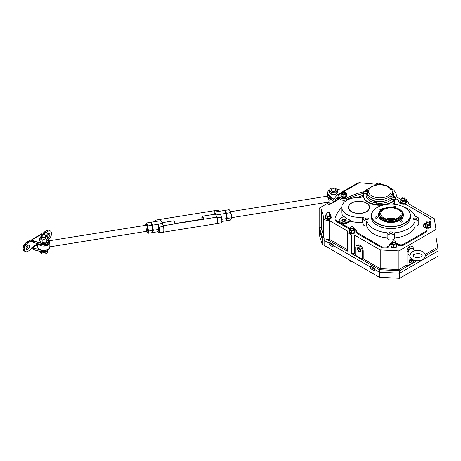 <?xml version="1.0" encoding="UTF-8"?>
<svg xmlns="http://www.w3.org/2000/svg" width="461" height="461" viewBox="0 0 461 461"><rect width="100%" height="100%" fill="white"/><g stroke="black" fill="none" stroke-linecap="round" stroke-linejoin="round"><path stroke-width="0.69" d="M382.953 209.081L382.008 209.092L382.492 209.363M381.61 209.594L380.803 209.784L381.61 209.594M382.054 209.663L380.993 209.052L380.152 209.83A1.475 0.853 180 0 1 380.584 210.435A1.475 0.853 180 0 1 380.36 210.884A12.453 7.192 0 0 0 378.493 214.676A12.453 7.192 0 0 0 382.14 219.759A12.453 7.192 0 0 0 395.711 221.315A12.453 7.192 0 0 0 403.398 214.676A12.453 7.192 0 0 0 399.75 209.588A12.453 7.192 0 0 0 399.658 209.536M378.493 214.676L378.493 215.293A12.453 7.192 0 0 0 382.14 220.375A12.453 7.192 0 0 0 395.711 221.937A12.453 7.192 0 0 0 403.398 215.293L403.398 214.676M383.713 208.689A1.475 0.853 180 0 1 382.561 208.441L381.207 209.173M382.244 209.525L381.207 208.931M380.481 210.746A1.475 0.853 0 0 0 380.152 210.452L379.899 209.686M364.011 192.71A16.475 9.514 0 0 0 363.354 195.366A16.475 9.514 0 0 0 368.178 202.091A16.475 9.514 0 0 0 373.185 204.073M375.219 204.5A16.475 9.514 0 0 0 394.904 199.198M395.671 197.976A16.475 9.514 0 0 0 396.304 195.366A16.475 9.514 0 0 0 391.475 188.641A16.475 9.514 0 0 0 390.208 187.979M363.354 195.55A16.475 9.514 0 0 0 363.354 195.735A16.475 9.514 0 0 0 368.178 202.465A16.475 9.514 0 0 0 383.443 205.018M386.439 204.448A16.475 9.514 0 0 0 395.342 198.939M392.299 199.066A1.988 1.147 180 0 0 394.466 199.313A1.988 1.147 180 0 0 395.694 198.253L395.694 198.282A1.988 1.147 0 0 0 395.694 198.27L394.864 196.887C393.51 196.098 392.461 196.553 391.717 198.253A1.988 1.147 0 0 0 391.717 198.282A1.988 1.147 0 0 0 392.299 199.094A1.988 1.147 0 0 0 394.466 199.342A1.988 1.147 0 0 0 395.694 198.282A16.475 9.514 0 0 0 396.304 195.735A16.475 9.514 0 0 0 396.299 195.55M369.445 187.979A16.475 9.514 0 0 0 365.348 190.831M394.553 197.135L393.677 196.812L392.864 197.394L394.328 197.625L394.553 197.135M393.089 197.521L393.089 196.91M393.936 197.683L393.936 196.778M375 202.852L375.617 202.494L375.392 202.004L373.929 202.229L374.153 202.719L375 202.852M372.788 203.382L372.788 203.347A1.988 1.147 0 0 0 372.788 203.382A1.988 1.147 0 0 0 374.015 204.442A1.988 1.147 0 0 0 376.182 204.194A1.988 1.147 0 0 0 376.764 203.382A1.988 1.147 0 0 0 376.764 203.364A1.988 1.147 180 0 1 376.182 204.16A1.988 1.147 180 0 1 374.015 204.407A1.988 1.147 180 0 1 372.788 203.347L373.617 201.981C374.885 201.152 375.934 201.607 376.764 203.347L376.764 203.382M374.545 202.777L374.545 201.878M375.392 202.621L375.392 202.004M365.1 191.563L365.723 191.92L366.564 191.788L366.789 191.303L365.913 190.981L365.1 191.563M367.331 193.245A1.988 1.147 180 0 1 364.542 193.228A1.988 1.147 180 0 1 363.96 192.416L363.96 192.45A1.988 1.147 0 0 0 363.96 192.45A1.988 1.147 0 0 0 364.542 193.263A1.988 1.147 0 0 0 367.331 193.274M366.172 191.845L366.172 190.946M365.325 191.69L365.325 191.073M351.628 211.616A10.413 6.01 0 0 0 362.974 212.919A10.413 6.01 0 0 0 369.405 207.364A10.413 6.01 0 0 0 366.357 203.111A10.413 6.01 0 0 0 355.005 201.809A10.413 6.01 0 0 0 348.574 207.364A10.413 6.01 0 0 0 351.628 211.616M345.571 219.401L345.439 219.321A2.08 1.204 0 0 0 342.488 219.321A2.08 1.204 0 0 0 342.488 221.021A2.08 1.204 0 0 0 345.439 221.021A2.08 1.204 0 0 0 345.439 219.321L345.571 219.401A2.27 1.314 180 0 1 346.234 220.249M341.693 220.249A2.27 1.314 180 0 1 342.356 219.401A2.27 1.314 180 0 1 342.425 219.361M343.508 221.147L345.203 220.888L345.652 219.909L344.413 219.194L342.725 219.459L342.275 220.433L343.508 221.147M342.725 220.692L342.725 219.459M344.776 220.952L343.151 220.94M344.413 220.744L344.413 219.194M399.675 216.82A10.228 5.901 0 0 0 401.156 214.037A10.228 5.901 0 0 0 398.177 209.571A10.228 5.901 0 0 0 386.802 208.349A10.228 5.901 0 0 0 380.734 214.037A10.228 5.901 0 0 0 383.713 217.92A10.228 5.901 0 0 0 396.276 218.785L399.658 217.068M395.722 218.969A9.381 5.417 0 0 0 386.174 218.969M382.912 218.387A11.364 6.558 0 0 0 395.296 219.805A11.364 6.558 0 0 0 402.309 213.748A11.364 6.558 0 0 0 398.978 209.11A11.364 6.558 0 0 0 386.6 207.686A11.364 6.558 0 0 0 379.582 213.748A11.364 6.558 0 0 0 382.912 218.387M402.309 213.748L402.309 214.676A11.364 6.558 180 0 1 395.296 220.733A11.364 6.558 180 0 1 382.912 219.315A11.364 6.558 180 0 1 379.582 214.676L379.582 213.748M402.459 198.437A1.516 0.876 0 0 0 404.113 198.628A1.516 0.876 0 0 0 405.046 197.821A1.516 0.876 0 0 0 404.602 197.204A1.516 0.876 0 0 0 402.954 197.014A1.516 0.876 0 0 0 402.015 197.821A1.516 0.876 0 0 0 402.459 198.437M427.099 222.559A1.516 0.876 0 0 0 428.747 222.749A1.516 0.876 0 0 0 429.687 221.943A1.516 0.876 0 0 0 429.243 221.32A1.516 0.876 0 0 0 427.589 221.13A1.516 0.876 0 0 0 426.656 221.943A1.516 0.876 0 0 0 427.099 222.559M392.818 242.348A1.516 0.876 0 0 0 394.472 242.538A1.516 0.876 0 0 0 395.405 241.731A1.516 0.876 0 0 0 394.962 241.115A1.516 0.876 0 0 0 393.314 240.924A1.516 0.876 0 0 0 392.374 241.731A1.516 0.876 0 0 0 392.818 242.348M351.046 228.126A1.516 0.876 0 0 0 352.694 228.316A1.516 0.876 0 0 0 353.627 227.509A1.516 0.876 0 0 0 353.184 226.887A1.516 0.876 0 0 0 351.536 226.697A1.516 0.876 0 0 0 350.602 227.509A1.516 0.876 0 0 0 351.046 228.126M352.302 261.629L351.38 261.773L351.38 261.099M351.38 261.773L349.369 260.609L349.369 259.935M327.212 213.748A1.516 0.876 0 0 0 328.86 213.939A1.516 0.876 0 0 0 329.794 213.126A1.516 0.876 0 0 0 329.35 212.509A1.516 0.876 0 0 0 327.702 212.319A1.516 0.876 0 0 0 326.768 213.126A1.516 0.876 0 0 0 327.212 213.748M327.546 247.39L325.771 246.37M425.422 225.394A2.916 1.683 0 0 0 425.255 225.959A2.916 1.683 0 0 0 426.108 227.152A2.916 1.683 0 0 0 429.289 227.515A2.916 1.683 0 0 0 431.087 225.959A2.916 1.683 0 0 0 430.914 225.394M425.255 225.959L425.255 226.582A2.916 1.683 0 0 0 426.108 227.769A2.916 1.683 0 0 0 429.289 228.137A2.916 1.683 0 0 0 431.087 226.582L431.087 225.959M391.147 245.183A2.916 1.683 0 0 0 390.974 245.753A2.916 1.683 0 0 0 391.827 246.94A2.916 1.683 0 0 0 395.008 247.309A2.916 1.683 0 0 0 396.806 245.753A2.916 1.683 0 0 0 396.639 245.183M390.974 245.753L390.974 246.37A2.916 1.683 0 0 0 391.827 247.563A2.916 1.683 0 0 0 395.008 247.926A2.916 1.683 0 0 0 396.806 246.37L396.806 245.753M349.369 230.961A2.916 1.683 0 0 0 349.202 231.526A2.916 1.683 0 0 0 350.055 232.719A2.916 1.683 0 0 0 353.23 233.082A2.916 1.683 0 0 0 355.033 231.526A2.916 1.683 0 0 0 354.861 230.961M349.202 231.526L349.202 232.142A2.916 1.683 0 0 0 350.055 233.335A2.916 1.683 0 0 0 353.23 233.698A2.916 1.683 0 0 0 355.033 232.142L355.033 231.526M325.535 216.578A2.916 1.683 0 0 0 325.362 217.148A2.916 1.683 0 0 0 326.221 218.341A2.916 1.683 0 0 0 329.396 218.704A2.916 1.683 0 0 0 331.2 217.148A2.916 1.683 0 0 0 331.027 216.578M325.362 217.148L325.362 217.765A2.916 1.683 0 0 0 326.221 218.958A2.916 1.683 0 0 0 329.396 219.321A2.916 1.683 0 0 0 331.2 217.765L331.2 217.148M400.788 201.273A2.916 1.683 0 0 0 400.615 201.843A2.916 1.683 0 0 0 401.473 203.03A2.916 1.683 0 0 0 404.649 203.399A2.916 1.683 0 0 0 406.446 201.843A2.916 1.683 0 0 0 406.279 201.273M400.615 201.843L400.615 202.46A2.916 1.683 0 0 0 401.473 203.653A2.916 1.683 0 0 0 404.649 204.016A2.916 1.683 0 0 0 406.446 202.46L406.446 201.843M392.374 241.731L392.374 243.742A1.516 0.876 0 0 0 392.818 244.359A1.516 0.876 0 0 0 394.472 244.549A1.516 0.876 0 0 0 395.405 243.742A1.516 0.876 0 0 0 394.962 243.12M392.374 242.503L391.885 242.578L391.147 244.169L393.158 245.327L395.901 244.9L396.639 243.316L395.405 242.607M391.147 244.169L391.147 246.174L393.158 247.338L395.901 246.912L396.639 245.327L396.639 243.316M395.901 244.9L395.901 246.912M393.158 245.327L393.158 247.338M402.015 197.821L402.015 199.832A1.516 0.876 0 0 0 402.459 200.449A1.516 0.876 0 0 0 404.113 200.639A1.516 0.876 0 0 0 405.046 199.832A1.516 0.876 0 0 0 404.602 199.215M402.015 198.593L401.525 198.668L400.788 200.258L402.799 201.417L405.542 200.99L406.279 199.406L405.046 198.697M400.788 200.258L400.788 202.264L402.799 203.428L405.542 203.001L406.279 201.417L406.279 199.406M405.542 200.99L405.542 203.001M402.799 201.417L402.799 203.428M426.656 221.943L426.656 223.948A1.516 0.876 0 0 0 427.099 224.57A1.516 0.876 0 0 0 428.747 224.761A1.516 0.876 0 0 0 429.687 223.948A1.516 0.876 0 0 0 429.243 223.331M426.656 222.715L426.16 222.79L425.422 224.374L427.433 225.538L430.182 225.112L430.914 223.527L429.687 222.813M425.422 224.374L425.422 226.386L427.433 227.544L430.182 227.123L430.914 225.538L430.914 223.527M427.433 225.538L427.433 227.544M430.182 225.112L430.182 227.123M350.602 227.509L350.602 229.515A1.516 0.876 0 0 0 351.046 230.137A1.516 0.876 0 0 0 352.694 230.327A1.516 0.876 0 0 0 353.627 229.515A1.516 0.876 0 0 0 353.184 228.898M350.602 228.281L350.106 228.356L349.369 229.941L351.38 231.099L354.123 230.679L354.861 229.094L353.627 228.379M349.369 229.941L349.369 231.952L351.38 233.11L354.123 232.69L354.861 231.099L354.861 229.094M354.123 230.679L354.123 232.69M351.38 231.099L351.38 233.11M326.768 213.126L326.768 215.137A1.516 0.876 0 0 0 327.212 215.754A1.516 0.876 0 0 0 328.86 215.944A1.516 0.876 0 0 0 329.794 215.137A1.516 0.876 0 0 0 329.35 214.521M326.768 213.898L326.273 213.979L325.535 215.564L327.546 216.722L330.289 216.295L331.027 214.711L329.794 214.002M325.535 215.564L325.535 217.575L327.546 218.733L330.289 218.307L331.027 216.722L331.027 214.711M330.289 216.295L330.289 218.307M327.546 216.722L327.546 218.733M359.211 251.395L359.079 251.32A2.08 1.204 -120 0 0 360.548 250.467A2.08 1.204 -120 0 0 359.079 247.914A2.08 1.204 -120 0 0 357.603 248.767A2.08 1.204 -120 0 0 359.079 251.32L359.211 251.395A2.27 1.314 60 0 0 360.346 251.504A2.27 1.314 60 0 0 360.514 251.383M357.609 248.692A2.27 1.314 60 0 1 357.603 248.612A2.27 1.314 60 0 1 358.076 247.569A2.27 1.314 60 0 1 358.266 247.494M359.695 251.21L360.318 250.329L359.695 248.738L358.462 248.024L357.84 248.9L358.462 250.496L359.695 251.21M359.332 248.525L360.162 249.931M359.799 249.724L358.462 250.496M358.912 248.283L357.84 248.9M412.641 251.591L411.091 252.686L409.829 255.567C409.771 257.002 410.636 258.304 412.434 259.474C414.9 260.77 417.614 261.059 420.582 260.35C423.302 259.67 424.892 258.074 425.353 255.567C425.255 253.89 424.385 252.588 422.749 251.66C419.85 250.19 416.779 250.018 413.534 251.136L412.641 251.591M412.595 248.312A3.786 2.184 120 0 0 412.52 248.272A3.786 2.184 120 0 0 410.63 248.456A3.786 2.184 120 0 0 408.158 251.792A3.786 2.184 120 0 0 408.734 254.829A3.786 2.184 120 0 0 408.809 254.87M410.497 262.603L410.63 262.528A2.08 1.204 120 0 0 412.099 259.975A2.08 1.204 120 0 0 410.63 259.128A2.08 1.204 120 0 0 409.155 261.675A2.08 1.204 120 0 0 410.63 262.528L410.497 262.603A2.27 1.314 -60 0 1 409.426 262.753M411.984 259.191A2.27 1.314 -60 0 1 412.099 259.82A2.27 1.314 -60 0 1 412.099 259.9M409.558 262.159L410.63 262.257L411.702 260.92L411.702 259.491L410.63 259.399L409.558 260.73L409.558 262.159M409.558 261.635L410.63 262.257M409.558 261.151L410.359 259.733M410.359 260.148L411.702 260.92M411.414 258.754A2.27 1.314 120 0 0 410.63 258.973A2.27 1.314 120 0 0 409.143 260.972A2.27 1.314 120 0 0 409.495 262.793A2.27 1.314 120 0 0 410.63 262.684A2.27 1.314 120 0 0 412.128 259.284M357.431 248.663A2.328 1.343 -120 0 0 358.451 251.009A2.328 1.343 -120 0 0 360.243 251.631A2.328 1.343 -120 0 0 360.727 250.565A2.328 1.343 -120 0 0 359.707 248.225A2.328 1.343 -120 0 0 357.915 247.597A2.328 1.343 -120 0 0 357.431 248.663M392.011 232.119A1.504 0.87 0 0 0 390.369 231.929A1.504 0.87 0 0 0 389.441 232.73A1.504 0.87 0 0 0 389.885 233.347A1.504 0.87 0 0 0 391.522 233.537A1.504 0.87 0 0 0 392.449 232.73A1.504 0.87 0 0 0 392.011 232.119M367.959 218.237A1.504 0.87 0 0 0 366.322 218.047A1.504 0.87 0 0 0 365.394 218.848A1.504 0.87 0 0 0 365.832 219.465A1.504 0.87 0 0 0 367.475 219.649A1.504 0.87 0 0 0 368.402 218.848A1.504 0.87 0 0 0 367.959 218.237M391.441 204.142A1.504 0.87 0 0 0 390.45 204.142M416.058 218.237A1.504 0.87 0 0 0 414.422 218.047A1.504 0.87 0 0 0 413.488 218.848A1.504 0.87 0 0 0 413.932 219.465A1.504 0.87 0 0 0 415.568 219.649A1.504 0.87 0 0 0 416.496 218.848A1.504 0.87 0 0 0 416.058 218.237M402.447 220.928A1.233 0.709 0 0 0 401.105 220.773A1.233 0.709 0 0 0 400.35 221.43A1.233 0.709 0 0 0 400.707 221.931A1.233 0.709 0 0 0 402.05 222.087A1.233 0.709 0 0 0 402.81 221.43A1.233 0.709 0 0 0 402.447 220.928M377.294 217.039A1.233 0.709 0 0 0 375.951 216.883A1.233 0.709 0 0 0 375.191 217.54A1.233 0.709 0 0 0 375.554 218.041A1.233 0.709 0 0 0 376.896 218.197A1.233 0.709 0 0 0 377.651 217.54A1.233 0.709 0 0 0 377.294 217.039M394.979 207.611A1.233 0.709 0 0 0 396.068 206.908A1.233 0.709 0 0 0 395.705 206.407A1.233 0.709 0 0 0 394.368 206.251A1.233 0.709 0 0 0 393.608 206.908A1.233 0.709 0 0 0 393.965 207.41A1.233 0.709 0 0 0 393.999 207.427M345.571 219.246A2.27 1.314 0 0 0 343.093 218.958A2.27 1.314 0 0 0 341.693 220.174A2.27 1.314 0 0 0 342.356 221.101A2.27 1.314 0 0 0 344.834 221.384A2.27 1.314 0 0 0 346.234 220.174A2.27 1.314 0 0 0 345.571 219.246M403.571 244.18L403.571 245.108A3.786 2.184 180 0 1 398.212 245.108A3.786 2.184 180 0 1 397.78 244.814L397.78 243.886A3.786 2.184 0 0 0 398.212 244.18A3.786 2.184 0 0 0 403.571 244.18L425.987 231.238A3.786 2.184 0 0 0 427.099 229.693A3.786 2.184 0 0 0 425.468 227.895A4.737 2.731 0 0 1 424.823 227.584A4.737 2.731 0 0 1 423.434 225.654A4.737 2.731 0 0 1 425.952 223.239M398.874 201.595A1.896 1.095 180 0 1 398.903 201.785A1.896 1.095 180 0 1 398.874 201.976L398.874 201.048A4.737 2.731 0 0 0 398.8 201.532A4.737 2.731 0 0 0 400.183 203.462A4.737 2.731 0 0 0 404.366 204.223A1.896 1.095 0 0 1 406.037 204.523L430.672 218.745L430.954 220.571A3.786 2.184 0 0 1 430.966 220.767A3.786 2.184 0 0 1 429.687 222.404M348.407 207.732A10.603 6.12 180 0 1 348.62 206.816M366.489 203.036A10.603 6.12 0 0 0 354.93 201.711A10.603 6.12 0 0 0 348.383 207.364A10.603 6.12 0 0 0 351.489 211.697A10.603 6.12 0 0 0 363.049 213.022A10.603 6.12 0 0 0 369.595 207.364A10.603 6.12 0 0 0 366.489 203.036M404.741 207.485L404.602 207.41A19.316 11.15 0 0 0 377.288 207.41A19.316 11.15 0 0 0 377.288 223.176A19.316 11.15 0 0 0 404.602 223.176A19.316 11.15 0 0 0 404.602 207.41L404.735 207.485A19.506 11.26 180 0 1 404.741 207.485A19.506 11.26 180 0 1 410.451 215.448A19.506 11.26 180 0 1 398.408 225.85A19.506 11.26 180 0 1 377.156 223.412A19.506 11.26 180 0 1 371.439 215.448A19.506 11.26 180 0 1 377.156 207.485A19.506 11.26 180 0 1 377.219 207.444M404.672 225.302A19.316 11.15 180 0 1 404.602 225.343A19.316 11.15 180 0 1 377.288 225.343L377.156 225.268A19.506 11.26 0 0 0 404.741 225.262A19.506 11.26 0 0 0 410.451 217.304L410.451 215.448M388.266 239.38A3.786 2.184 180 0 1 387.159 237.882L387.159 232.782A3.786 2.184 0 0 0 388.266 234.28A3.786 2.184 0 0 0 392.357 234.764A3.786 2.184 0 0 0 394.731 232.782L394.731 237.882A3.786 2.184 180 0 1 392.357 239.864A3.786 2.184 180 0 1 388.266 239.38M363.354 195.948A3.786 2.184 180 0 1 359.632 197.423A17.23 9.946 0 0 0 341.757 207.364A17.23 9.946 0 0 0 362.219 217.137L362.859 217.068A0.755 0.438 180 0 1 363.539 217.189A0.755 0.438 180 0 1 363.758 217.494A0.755 0.438 180 0 1 363.654 217.725A3.786 2.184 0 0 0 363.112 218.848A3.786 2.184 0 0 0 366.288 221.003A0.755 0.438 180 0 1 366.91 221.361A24.427 14.101 0 0 0 387.159 232.782M394.576 204.338A3.786 2.184 0 0 0 393.625 203.416A3.786 2.184 0 0 0 392.057 202.875A0.755 0.438 180 0 1 391.741 202.765A0.755 0.438 180 0 1 391.522 202.454A0.755 0.438 180 0 1 391.522 202.437M418.784 218.848L418.784 223.948A3.786 2.184 180 0 1 415.079 226.138L415.079 221.032A3.786 2.184 0 0 0 418.784 218.848A3.786 2.184 0 0 0 415.079 216.664A24.427 14.101 0 0 0 408.221 208.873A24.427 14.101 0 0 0 403.023 206.591M326.008 238.873L326.008 241.345A4.737 2.731 180 0 1 324.936 240.878A4.737 2.731 180 0 1 324.129 240.262L324.129 237.79A4.737 2.731 180 0 1 323.547 236.476L323.547 217.765A4.737 2.731 0 0 0 324.936 219.701A4.737 2.731 0 0 0 329.177 220.45L329.177 239.155A4.737 2.731 180 0 1 326.008 238.873L347.294 251.164L347.294 232.453L351.582 234.926L354.255 234.926L354.255 253.636L355.731 254.489M323.547 235.415L321.317 228.126L321.317 209.415L323.674 217.131A4.737 2.731 0 0 0 323.547 217.765M413.31 248.848L413.31 248.456A3.786 2.184 120 0 0 412.52 246.721A3.786 2.184 120 0 0 409.604 247.736A3.786 2.184 120 0 0 407.95 251.55L407.95 265.467L413.31 262.372L413.31 259.912M407.95 265.467L407.011 264.925L398.932 269.593L380.227 268.63L363.228 258.817L363.228 251.084A4.737 2.731 -120 0 0 361.165 246.324A4.737 2.731 -120 0 0 357.517 245.05L356.71 245.517A4.737 2.731 -120 0 0 355.731 247.684L355.731 255.417L362.427 259.278L363.228 258.817M425.342 255.89L437.95 248.606L437.95 256.183L399.647 278.3L399.647 273.2L437.95 251.084L399.647 273.2L399.647 270.722L379.374 269.685L351.582 253.636L354.255 253.636M399.647 270.722L416.98 260.719M437.95 248.606L435.985 236.81M398.932 269.593L398.932 250.882L435.985 229.486L435.985 248.197L425.18 254.437M414.831 260.407L413.31 261.289M412.52 246.721L411.587 246.18A3.786 2.184 120 0 0 408.665 247.194A3.786 2.184 120 0 0 407.011 251.009L407.011 264.925M337.769 199.918L337.769 197.446L339.261 199.06L329.35 204.776L327.212 203.543L319.173 208.182L319.173 226.887L322.158 236.649L324.129 237.79M399.647 278.3L379.374 277.263L326.008 246.445A4.737 2.731 180 0 1 324.936 245.984A4.737 2.731 180 0 1 324.129 245.367L322.158 244.226L322.158 239.126L319.173 229.365L319.173 226.887L321.317 228.126M363.112 222.167A0.755 0.438 0 0 0 362.859 222.167L362.219 222.242A17.23 9.946 180 0 1 350.573 221.147L350.573 220.22A17.23 9.946 0 0 1 343.9 216.342L340.616 218.237A4.737 2.731 0 0 0 339.227 220.174A4.737 2.731 0 0 0 342.154 222.698A4.737 2.731 0 0 0 347.312 222.104L350.573 220.22M349.709 229.209A1.896 1.095 180 0 1 349.611 229.152L349.611 228.224L340.616 223.032A4.737 2.731 0 0 0 347.312 223.032L350.573 221.147M349.611 228.224A1.896 1.095 0 0 0 350.078 228.42M385.091 247.05A3.786 2.184 0 0 0 389.188 245.125L389.188 246.053A3.786 2.184 180 0 1 385.091 247.978L385.091 247.05L381.933 246.889L381.933 247.816L357.298 233.594A1.896 1.095 180 0 1 356.745 232.822L356.745 231.895A1.896 1.095 0 0 1 356.774 231.699A4.737 2.731 0 0 0 356.849 231.22A4.737 2.731 0 0 0 354.394 228.823M356.745 231.895A1.896 1.095 0 0 0 357.298 232.667L357.298 233.594M381.933 246.889L357.298 232.667M397.78 243.886A4.737 2.731 0 0 0 396.166 243.045M391.677 243.028A4.737 2.731 0 0 0 389.188 245.125M398.874 201.048A1.896 1.095 0 0 0 398.903 200.858A1.896 1.095 0 0 0 398.35 200.086L396.114 198.795M396.114 197.175L396.114 200.84A16.285 9.404 180 0 1 395.982 202.033M394.691 199.838A2.27 1.314 0 0 0 395.982 198.656L395.982 203.756A2.27 1.314 180 0 1 395.613 204.471M415.079 226.138A24.427 14.101 180 0 1 394.731 237.882M387.159 237.882A24.427 14.101 180 0 1 366.91 226.46A0.755 0.438 0 0 0 366.288 226.109A3.786 2.184 180 0 1 363.112 223.948L363.112 218.848M339.227 220.174L339.227 221.101A4.737 2.731 0 0 0 340.616 223.032L335.994 220.364L335.994 221.292A3.786 2.184 180 0 1 334.888 219.747L334.888 218.819A3.786 2.184 0 0 0 335.994 220.364M343.359 216.653A17.23 9.946 180 0 1 341.757 212.469L341.757 207.364M334.888 218.819A3.786 2.184 0 0 1 334.94 218.451A56.807 32.8 180 0 1 341.757 207.542M357.459 197.458A56.807 32.8 180 0 1 363.354 195.28M394.432 204.108L394.432 200.137M394.731 232.782A24.427 14.101 0 0 0 415.079 221.032M435.985 229.486L434.325 218.693L408.354 203.699L408.354 202.149L406.279 200.95M401.128 199.527L396.218 196.691M347.294 249.614L329.177 239.155M347.294 232.453L347.294 230.909L329.177 220.45M322.158 244.226L319.415 235.254L319.415 230.148L322.158 239.126L324.129 240.262L322.158 239.126L322.158 236.649M333.101 244.514L329.085 242.198L329.085 244.67L333.101 246.987L333.101 244.514M333.101 245.442L370.592 267.086L330.422 243.898L329.085 244.67M370.592 266.158L370.592 268.636L374.609 270.953L374.609 268.481L370.592 266.158M379.374 277.263L379.374 272.157L399.647 273.2L379.374 272.157L374.609 269.408L379.374 272.157L379.374 269.685M351.582 253.636L351.582 234.926M326.008 246.445L326.008 241.345L329.085 243.126L326.008 241.345A4.737 2.731 180 0 1 324.936 240.878A4.737 2.731 180 0 1 324.129 240.262L324.129 245.367M371.399 266.625L370.592 267.086L371.399 266.625M329.886 242.659L329.085 243.126L329.886 242.659M349.611 229.152L335.994 221.292M430.954 221.499A3.786 2.184 180 0 1 430.966 221.695A3.786 2.184 180 0 1 430.125 223.066M423.503 226.115A4.737 2.731 180 0 1 425.44 224.346M427.099 229.693L427.099 230.621A3.786 2.184 180 0 1 425.987 232.165L425.987 231.238M403.571 245.108L425.987 232.165M389.188 246.053A4.737 2.731 180 0 1 391.159 244.14M396.639 244.146A4.737 2.731 180 0 1 397.78 244.814M385.091 247.978L381.933 247.816M354.861 229.918A4.737 2.731 180 0 1 356.779 231.681M321.317 209.415L319.173 208.182M398.932 250.882L380.227 249.92L354.255 234.926M380.227 249.92L380.227 268.63M363.983 192.162A2.27 1.314 0 0 0 363.671 192.819A2.27 1.314 0 0 0 363.781 193.217M395.982 198.656A2.27 1.314 0 0 0 395.78 198.115M371.439 215.448L371.439 217.304A19.506 11.26 0 0 0 377.156 225.262A19.506 11.26 0 0 0 377.156 225.268L377.288 225.343M369.359 206.816A10.603 6.12 180 0 1 369.578 207.732M362.427 259.278L362.427 251.55A4.737 2.731 -120 0 0 360.358 246.785A4.737 2.731 -120 0 0 356.71 245.517M413.31 256.109L413.31 255.031M371.935 266.931L371.935 267.858L370.592 268.636M371.935 267.858L374.609 269.408M330.422 242.97L330.422 243.898M379.812 184.607A1.516 0.876 0 0 0 380.141 184.06A1.516 0.876 0 0 0 379.697 183.443A1.516 0.876 0 0 0 378.049 183.253A1.516 0.876 0 0 0 377.115 184.06L377.115 184.527A1.516 0.876 0 0 0 377.179 184.78M381.12 184.648L381.374 184.1L379.363 182.942L376.62 183.363L375.94 184.982M380.135 184.607A1.516 0.876 0 0 0 380.141 184.527L380.141 184.06M381.374 184.1L381.374 184.665M342.298 193.026L342.298 193.493A1.516 0.876 0 0 0 342.742 194.11A1.516 0.876 0 0 0 344.396 194.3A1.516 0.876 0 0 0 345.329 193.493L345.329 193.026A1.516 0.876 0 0 0 344.886 192.41A1.516 0.876 0 0 0 343.232 192.22A1.516 0.876 0 0 0 342.298 193.026A1.516 0.876 0 0 0 342.742 193.649A1.516 0.876 0 0 0 344.396 193.839A1.516 0.876 0 0 0 345.329 193.026M345.825 194.651L346.557 193.067L344.551 191.909L341.803 192.329L341.065 193.92L343.076 195.078L345.825 194.651L345.825 196.663L346.557 195.078L346.557 193.067M341.065 193.92L341.065 195.925L343.076 197.089L345.825 196.663M343.076 195.078L343.076 197.089M341.065 194.934A2.916 1.683 0 0 0 340.898 195.504A2.916 1.683 0 0 0 341.751 196.691A2.916 1.683 0 0 0 344.932 197.06A2.916 1.683 0 0 0 346.73 195.504A2.916 1.683 0 0 0 346.557 194.934M340.898 195.504L340.898 196.121A2.916 1.683 0 0 0 341.751 197.314A2.916 1.683 0 0 0 344.932 197.677A2.916 1.683 0 0 0 346.73 196.121L346.73 195.504M377.115 184.06A1.516 0.876 0 0 0 377.559 184.677A1.516 0.876 0 0 0 377.64 184.723M48.48 233.272A2.461 1.423 -60 0 1 46.774 236.683A2.461 1.423 -60 0 1 46.717 236.718L45.011 234.609L46.624 236.654M46.377 236.309A2.461 1.423 -60 0 1 48.117 233.439A2.461 1.423 -60 0 1 49.344 233.318A2.461 1.423 -60 0 1 49.725 235.289A2.461 1.423 -60 0 1 48.117 237.461A2.461 1.423 -60 0 1 47.754 237.622M28.075 245.056A2.461 1.423 -60 0 1 26.369 248.467A2.461 1.423 -60 0 1 26.006 248.635M27.712 245.223A2.461 1.423 -60 0 1 28.939 245.096A2.461 1.423 -60 0 1 29.32 247.073A2.461 1.423 -60 0 1 27.712 249.24A2.461 1.423 -60 0 1 26.479 249.361A2.461 1.423 -60 0 1 26.098 247.39A2.461 1.423 -60 0 1 27.712 245.223M30.76 241.27A1.135 0.657 120 0 0 30.95 241.184A1.135 0.657 120 0 0 31.717 240.077L32.956 240.492A1.135 0.657 -60 0 1 32.155 241.881A1.135 0.657 -60 0 1 31.584 241.939A1.135 0.657 -60 0 1 31.434 241.777A1.896 1.095 120 0 0 31.175 241.506A1.896 1.095 120 0 0 30.23 241.604L27.867 242.964A5.111 2.95 120 0 0 24.531 247.471A5.111 2.95 120 0 0 25.315 251.568A5.111 2.95 120 0 0 27.867 251.314L30.23 249.948A1.896 1.095 120 0 0 31.434 248.387A1.135 0.657 -60 0 1 32.725 247.39A1.135 0.657 -60 0 1 32.956 247.909L33.278 246.485L37.716 243.927M31.717 240.077L31.821 239.616A1.135 0.657 60 0 1 31.988 239.426A1.135 0.657 60 0 1 32.558 239.484L42.199 233.917A1.135 0.657 -120 0 0 41.628 233.86L42.867 234.303M48.676 239.219A5.111 2.95 120 0 0 51.419 234.747A5.111 2.95 120 0 0 50.508 231.117A5.111 2.95 120 0 0 47.956 231.364L45.599 232.73A1.896 1.095 120 0 0 44.4 234.269M32.42 239.714L31.821 239.616M33.146 239.824L33.613 241.276L40.868 243.229A5.682 3.279 0 0 0 48.947 240.256A5.682 3.279 0 0 0 48.417 238.873L47.904 238.337M33.693 241.022L40.948 242.976C45.299 244.318 50.572 241.276 48.244 238.763M32.956 240.025L32.956 240.682A1.135 0.657 0 0 0 33.29 241.149A1.135 0.657 0 0 0 33.613 241.276L33.613 242.515A1.135 0.657 0 0 1 33.29 242.382A1.135 0.657 0 0 1 32.956 241.921L33.647 242.595L40.868 244.468A5.682 3.279 0 0 0 48.947 241.495L48.947 240.256L47.904 238.193M37.716 244.543L33.146 247.182L33.278 246.485M40.43 249.948L33.693 248.133L33.146 247.182L32.956 249.032L32.956 248.375L32.42 248.064L32.956 248.375M45.241 235.364A2.27 1.314 180 0 1 45.385 235.438A2.27 1.314 180 0 1 45.737 235.704A2.27 1.314 180 0 1 46.048 236.366L46.048 237.922A2.27 1.314 180 0 1 45.864 238.441A2.27 1.314 180 0 1 43.317 239.207A2.27 1.314 180 0 1 41.507 237.922A2.27 1.314 180 0 1 41.692 237.403M46.031 236.193L47.904 237.795L47.904 239.962L46.567 241.91L46.261 242.163L46.261 240.002L42.908 240.072L42.135 240.279L42.135 242.446L39.652 240.521L39.652 238.36L42.135 240.279M46.261 242.163L42.135 242.446M42.06 235.946L40.989 236.412L39.652 238.36M47.904 237.795L46.261 240.002M47.437 237.282A3.826 2.207 180 0 1 47.598 238.055M40.989 236.412A3.826 2.207 180 0 1 41.542 236.13M40.113 238.562A3.826 2.207 180 0 1 39.957 237.795M42.908 240.072A3.826 2.207 180 0 1 41.674 239.766M46.567 239.432A3.826 2.207 180 0 1 45.495 239.899M40.96 251.677A4.074 2.351 -0 0 0 47.604 250.784M46.048 236.366A2.27 1.314 180 0 1 44.924 237.496A2.27 1.314 180 0 1 41.818 237.029A2.27 1.314 180 0 1 41.507 236.366A2.27 1.314 180 0 1 42.17 235.438A2.27 1.314 180 0 1 42.308 235.364M44.74 237.017A1.907 1.101 180 0 1 42.268 236.741A1.907 1.101 180 0 1 42.429 235.289A1.907 1.101 180 0 1 42.81 235.116A1.907 1.101 180 0 1 45.126 235.289A1.907 1.101 180 0 1 44.74 237.017M45.437 252.127L45.91 251.983M41.686 252L42.17 252.144M41.836 252.144L41.836 254.028L39.842 252.069L39.842 251.378M45.772 252.127L45.772 254.011L47.714 252.034L47.714 250.709M45.772 254.011L41.836 254.028M174.909 223.85A3.031 0.663 -99.1 0 0 174.235 221.332A3.031 0.663 -99.1 0 0 173.912 220.865A3.031 0.663 -99.1 0 0 173.751 220.813L162.042 222.692M175.192 223.804A2.651 0.582 -99.1 0 0 174.598 221.58A2.651 0.582 -99.1 0 0 174.316 221.176L173.912 220.865M48.722 240.636L49.615 241.316L49.834 242.457L49.834 246.825L147.272 231.197A3.031 0.663 80.9 0 1 146.091 227.982M49.615 241.316L49.454 242.163A0.38 0.311 -2.6 0 1 49.834 242.457L49.834 242.457A0.38 0.311 -2.6 0 1 49.834 242.469A6.062 3.498 180 0 1 49.834 242.561A6.062 3.498 180 0 1 45.397 245.932A6.062 3.498 180 0 1 38.107 243.8M49.125 240.798L146.31 225.216A3.031 0.663 80.9 0 1 147.491 228.431A3.031 0.663 80.9 0 1 147.272 231.197M146.598 231.307A4.356 0.951 -99.1 0 0 147.065 232.229A4.356 0.951 -99.1 0 0 147.802 228.523A4.356 0.951 -99.1 0 0 145.791 224.3A4.356 0.951 -99.1 0 0 145.636 225.325M147.14 232.321L147.993 233.295L148.69 231.047L147.952 228.523L147.993 225.873L146.586 222.957L145.826 224.213M152.044 225.429A4.224 0.922 80.9 0 1 152.516 227.757A4.224 0.922 80.9 0 1 152.666 229.981M152.608 230.759A4.224 0.922 80.9 0 1 152.378 231.491M151.133 223.383A4.224 0.922 80.9 0 1 151.94 225.066M147.993 233.295L152.021 232.649L152.718 230.402L148.69 231.047M147.993 225.873L152.021 225.227L150.614 222.311L146.586 222.957M152.021 225.227L152.718 230.402M230.004 210.689A4.356 0.951 80.9 0 1 230.085 210.781A4.356 0.951 80.9 0 1 231.364 215.126A4.356 0.951 80.9 0 1 231.353 218.71A4.356 0.951 80.9 0 1 231.324 218.796M227.233 218.451L226.535 213.282L225.129 210.36L229.157 209.715L229.889 210.516L231.301 215.154L231.295 218.9L230.563 220.053L226.535 220.704L227.233 218.451L231.261 217.805M226.443 219.707L226.501 219.701A4.224 0.922 -99.1 0 0 226.812 215.84A4.224 0.922 -99.1 0 0 225.227 211.363M226.484 219.569A4.224 0.922 -99.1 0 0 226.668 218.975M226.668 216.555A4.224 0.922 -99.1 0 0 226.593 215.875A4.224 0.922 -99.1 0 0 226.484 215.195M225.798 212.55A4.224 0.922 -99.1 0 0 225.429 211.778M226.535 213.282L230.563 212.636M225.129 210.36L224.98 210.844M226.288 220.197L226.535 220.704M217.068 223.562C217.598 224.64 217.609 218.998 217.073 217.828L214.693 212.031L213.725 210.85M217.944 210.164L219.073 211.334L224.542 210.452L225.948 213.374L220.473 214.25L221.453 217.125L217.073 217.828L216.682 217.148L163.038 225.752M214.428 214.29L213.869 211.057M152.407 231.451L152.176 232.183L152.603 232.557L153.306 230.304L152.822 230.12L152.591 228.431M152.591 230.857L152.822 230.12M152.603 232.557L158.077 231.681L158.78 229.428L153.306 230.304L152.603 225.135L151.196 222.214L150.856 222.813M158.78 229.428L158.077 224.259L152.603 225.135L152.176 225.383L152.407 227.071M225.948 220.796L226.898 218.243L225.948 220.796L221.868 221.447M221.81 219.321L226.651 218.543L225.948 213.374L226.898 218.243M224.542 210.452L226.253 213.501M159.057 227.135C159.581 228.287 159.581 233.94 159.051 232.868L163.43 232.165C163.955 233.237 163.96 227.584 163.43 226.432L162.456 223.556L158.077 224.259L159.057 227.135L163.43 226.432C164.133 228.281 163.764 234.055 163.275 231.946M159.051 232.868L158.077 231.681M151.196 222.214L161.05 220.635L160.071 219.442L155.616 220.128L155.282 221.562M150.891 222.703L151.352 223.66M151.721 224.426L152.176 225.383M155.691 220.145L156.671 221.338M221.453 217.125C221.983 218.278 221.977 223.931 221.447 222.859M161.05 220.635L162.456 223.556M216.094 214.953L220.473 214.25M214.693 212.031L219.073 211.334M213.714 210.844L218.093 210.141M328.099 202.172C329.39 201.757 329.39 200.31 328.099 197.844L328.428 197.429L327.31 196.19L230.552 211.703M331.983 199.527A6.062 3.498 180 0 1 328.099 197.844L327.529 196.749L327.69 195.896A0.38 0.311 177.4 0 0 327.31 196.213A6.062 3.498 180 0 1 327.31 196.121L327.31 196.196M202.004 219.505A2.651 0.582 80.9 0 1 202.01 216.733L202.298 216.313A3.031 0.663 80.9 0 1 202.437 216.215A3.031 0.663 80.9 0 1 202.915 216.733A3.031 0.663 80.9 0 1 203.589 219.252M202.01 216.733A2.651 0.582 80.9 0 1 202.552 217.102A2.651 0.582 80.9 0 1 203.145 219.321M328.37 204.211L328.37 204.021A5.682 3.279 180 0 1 327.69 202.46A5.682 3.279 180 0 1 327.696 202.264M328.37 204.021L328.768 204.442M364.161 191.667A51.131 29.516 0 0 0 346.972 198.005A4.547 2.622 180 0 1 339.815 197.371L337.763 195.176L341.48 193.032M337.763 195.176L337.095 194.922L357.742 183L359.373 182.7L376.199 184.267M337.181 189.598L345.047 190.33M336.985 195.026L333.85 199.29L333.073 199.135L328.37 194.127A5.682 3.279 180 0 1 327.69 192.565A5.682 3.279 180 0 1 329.425 190.203M327.69 192.565L327.69 194.11A5.682 3.279 0 0 0 328.37 195.671L333.568 201.215L334.346 201.365L337.596 196.997M337.769 199.434L334.231 201.474L337.769 199.394M337.734 196.956L339.815 198.916A4.547 2.622 0 0 0 346.972 199.55L346.972 198.005M363.671 193.326A51.131 29.516 0 0 0 346.972 199.55M334.836 190.312A2.27 1.314 180 0 1 334.974 190.387A2.27 1.314 180 0 1 335.377 190.704M331.361 190.704A2.27 1.314 180 0 1 331.62 190.479A2.27 1.314 180 0 1 331.764 190.387A2.27 1.314 180 0 1 331.903 190.312A1.907 1.101 180 0 1 332.018 190.237A1.907 1.101 180 0 1 334.721 190.237A1.907 1.101 180 0 1 335.251 190.831M331.488 190.831A1.907 1.101 180 0 1 331.903 190.312M331.563 190.883A2.27 1.314 180 0 1 331.096 190.093A2.27 1.314 180 0 1 332.646 188.849A2.27 1.314 180 0 1 335.176 189.298A2.27 1.314 180 0 1 335.643 190.093A2.27 1.314 180 0 1 334.092 191.332A2.27 1.314 180 0 1 331.563 190.883M330.554 188.595L329.546 189.978A3.826 2.207 0 0 0 329.719 190.75L331.292 191.949A3.826 2.207 0 0 0 332.531 192.249L335.112 192.058A3.826 2.207 0 0 0 336.184 191.586L337.193 190.203A3.826 2.207 0 0 0 337.02 189.431L335.447 188.232A3.826 2.207 0 0 0 334.208 187.932L331.626 188.123A3.826 2.207 0 0 0 330.554 188.595L331.626 188.123M329.546 189.978L329.246 190.549L329.719 190.75M332.531 192.249L331.764 192.456L331.764 194.623L331.292 194.421L329.246 192.71L329.246 190.549M335.447 188.232L334.208 187.932M331.764 194.623L335.112 194.53L336.184 194.064L337.492 192.11L337.492 189.944L337.02 189.431M337.193 190.203L337.492 189.944M335.885 194.317L336.184 191.586M335.112 192.058L335.885 192.156M331.292 191.949L331.764 192.456M380.152 210.452L380.152 209.83M392.323 192.335A12.499 7.215 180 0 1 384.612 199.002A12.499 7.215 180 0 1 370.99 197.441A12.499 7.215 180 0 1 367.331 192.335L367.331 194.375A12.499 7.215 0 0 0 370.99 199.48A12.499 7.215 0 0 0 384.612 201.042A12.499 7.215 0 0 0 392.323 194.375L392.323 192.335C392.634 190.658 391.326 188.774 388.416 186.676C380.688 181.398 365.74 187.051 367.331 192.335M371.848 195.954A11.289 6.517 0 0 0 387.805 195.954A11.289 6.517 0 0 0 387.805 186.74A11.289 6.517 0 0 0 371.848 186.74A11.289 6.517 0 0 0 371.848 195.954M373.214 202.298A13.709 7.918 180 0 1 370.131 200.961A13.709 7.918 180 0 1 366.483 193.557M392.323 192.104A13.709 7.918 180 0 1 393.366 196.617M392.069 198.933A13.709 7.918 180 0 1 376.735 203.076M393.74 197.711A0.778 0.449 0 0 0 394.069 197.66M393.677 196.812A0.778 0.449 0 0 0 393.348 196.864M374.413 202.754A0.778 0.449 0 0 0 374.741 202.805M375.133 201.964A0.778 0.449 0 0 0 374.805 201.912M365.913 190.981A0.778 0.449 0 0 0 365.585 191.033M365.976 191.874A0.778 0.449 0 0 0 366.305 191.828M409.841 255.267L408.884 254.916A3.786 2.184 -60 0 1 408.302 251.879A3.786 2.184 -60 0 1 410.774 248.542A3.786 2.184 -60 0 1 412.67 248.352L412.52 248.272M362.219 217.137L362.219 222.242M391.723 202.316L391.723 202.754M366.91 221.361L366.91 226.46M362.859 222.167L362.859 217.068M366.288 226.109L366.288 221.003M347.312 222.104L347.312 223.032M362.427 251.55L363.228 251.084M407.95 251.55L407.011 251.009M48.935 248.825A5.682 3.279 180 0 1 40.868 251.579L33.613 249.626A1.135 0.657 180 0 1 33.29 249.493A1.135 0.657 180 0 1 32.956 249.032L33.647 249.712L40.868 251.614M33.146 247.638L32.956 247.793A1.135 0.657 180 0 0 33.613 248.387L33.647 249.712L40.896 251.666L47.218 250.963M33.422 242.463L40.896 244.549L47.218 243.852M31.711 239.974L30.887 241.218M42.331 233.998L42.838 234.223A1.135 0.657 120 0 0 43.19 233.6A1.896 1.095 -60 0 1 44.389 232.033L42.798 234.2M25.315 251.568L24.11 250.87A5.111 2.95 -60 0 1 23.327 246.773A5.111 2.95 -60 0 1 26.663 242.267L23.05 248.45M28.887 240.982L29.026 240.907A1.896 1.095 -60 0 1 29.971 240.809L28.928 240.896L26.571 242.256C23.021 245.344 22.197 248.214 24.11 250.87M44.319 234.251L43.173 233.52M45.599 232.73L44.389 232.033L46.613 230.748M47.956 231.364L46.751 230.673A5.111 2.95 -60 0 1 49.304 230.419C48.883 229.999 48.002 230.079 46.653 230.661L44.296 232.021L42.764 234.182M27.867 242.964L26.663 242.267L29.026 240.907L30.23 241.604M46.4 236.481L44.861 234.574L42.787 234.257M32.42 248.064L31.809 247.246M32.956 247.909L32.155 247.448M44.861 234.574L42.833 234.223M48.324 238.758L47.904 238.233M40.948 242.976L40.896 244.549C45.403 245.269 48.088 244.249 48.947 241.495M45.287 250.438A5.682 3.279 180 0 1 40.868 250.34L40.896 251.666C45.403 252.38 48.088 251.36 48.947 248.606M33.693 242.572L40.868 244.503M33.693 248.133L40.925 250.127M49.454 242.163C49.339 243.788 47.956 244.872 45.299 245.413L39.018 244.048M37.716 246.889A6.062 3.498 0 0 0 45.397 250.26A6.062 3.498 0 0 0 49.834 246.889A6.062 3.498 0 0 0 49.834 246.825L49.834 246.889C49.615 248.733 48.123 249.914 45.357 250.427C40.971 250.801 38.424 249.62 37.716 246.889L37.716 243.696M217.131 223.585L221.528 222.882M331.384 198.887L328.428 197.429M328.117 202.195A6.062 3.498 0 0 0 331.194 203.716M327.69 195.896L327.88 194.963M343.019 192.145L359.373 182.7M328.37 194.127L328.37 195.671M339.815 198.916L339.815 197.371M333.073 199.135L334.617 198.242M396.304 195.366L396.304 195.735M363.354 195.366L363.354 195.735M363.96 192.416C364.789 190.675 365.838 190.22 367.1 191.05L367.44 191.298M369.405 208.516L369.405 207.364M348.574 208.516L348.574 207.364M405.046 197.821L405.046 199.832M429.687 221.943L429.687 223.948M395.405 241.731L395.405 243.742M353.627 227.509L353.627 229.515M329.794 213.126L329.794 215.137M421.141 254.449C418.438 252.369 412.082 254.76 413.05 255.567L414.047 256.685C416.548 258.719 423.019 256.495 422.138 255.567L421.141 254.449M414.22 250.893L413.926 249.741L412.67 248.352M363.671 193.493L363.671 192.819M398.903 201.785L398.903 200.858M430.966 221.695L430.966 220.767M30.38 241.241L31.988 239.426L41.628 233.86M31.175 241.506L29.971 240.809M50.508 231.117L49.304 230.419M32.956 248.439L31.763 247.229M41.507 236.366L41.507 237.922M163.511 232.183L217.148 223.579M155.616 220.128L218.018 210.124M175.145 223.504L201.953 219.2M331.004 203.825L327.823 202.062M328.272 202.172L231.508 217.69M215.679 214.088L202.437 216.215M327.777 194.692L327.31 196.121M327.69 202.46L327.69 203.82"/></g></svg>

